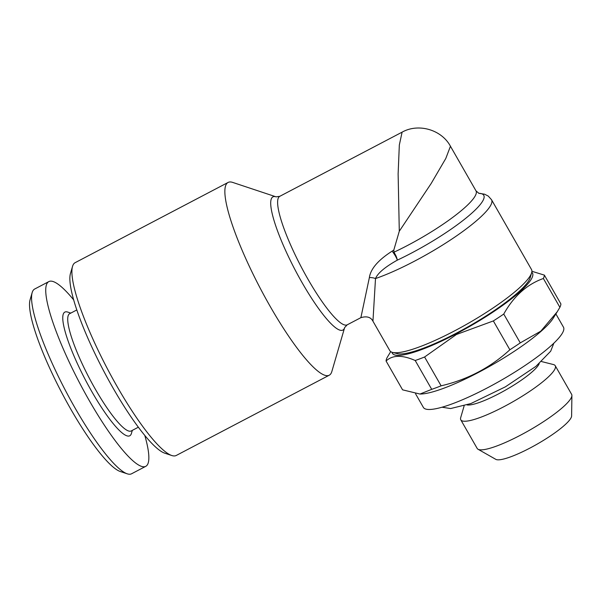 <?xml version="1.0" encoding="UTF-8"?>
<svg xmlns="http://www.w3.org/2000/svg" width="602" height="602" viewBox="0 0 602 602"><rect width="100%" height="100%" fill="white"/><g stroke="black" fill="none" stroke-linecap="round" stroke-linejoin="round"><path stroke-width="0.9" d="M70.795 313.1L67.763 312.092A69.84 13.289 62.3 0 0 91.956 391.842A69.84 13.289 62.3 0 0 131.417 433.448L132.312 430.377M73.7 299.916A104.312 19.851 62.3 0 0 48.86 281.585A104.312 19.851 62.3 0 0 89.314 400.669A104.312 19.851 62.3 0 0 145.759 466.339A104.312 19.851 62.3 0 0 144.804 435.479M48.86 281.585L34.66 289.035A104.312 19.851 62.3 0 0 32.177 292.572L30.1 299.691A98.871 18.812 62.3 0 0 70.81 409.202A98.871 18.812 62.3 0 0 120.204 471.479L127.24 473.819A104.312 19.851 62.3 0 0 131.567 473.782L145.759 466.339M228.12 182.436L75.137 262.683A108.849 20.709 62.3 0 0 72.541 266.377L70.472 273.489A103.401 19.678 62.3 0 0 103.544 370.697A103.401 19.678 62.3 0 0 164.707 453.163L171.743 455.503A108.849 20.709 62.3 0 0 176.258 455.466L329.241 375.219A108.849 20.709 -117.7 0 1 270.343 306.696A108.849 20.709 -117.7 0 1 228.12 182.436A108.849 20.709 -117.7 0 1 232.635 182.398L276.092 196.854L279.787 196.312A72.564 13.808 62.3 0 0 301.263 266.987A72.564 13.808 62.3 0 0 347.196 324.832L344.653 327.556A75.22 14.313 -117.7 0 1 302.151 282.752A75.22 14.313 -117.7 0 1 276.092 196.854M360.884 317.645L369.365 277.605C370.922 266.784 381.894 257.716 392.12 251.147L393.806 250.071L393.971 252.2C395.785 255.391 396.605 256.7 397.335 260.139C388.583 265.023 378.237 271.848 375.505 278.56L372.947 321.197M392.12 251.147A9.068 2.084 -123.5 0 1 397.335 260.139A77.101 14.471 -29.8 0 0 466.979 217.292A77.101 14.471 -29.8 0 0 478.725 193.295M369.365 277.605A9.068 5.222 -178.3 0 1 375.505 278.56A81.631 15.321 150.2 0 0 454.563 237.248A81.631 15.321 150.2 0 0 491.533 199.736L531.483 269.493A81.631 15.321 -29.8 0 1 531.634 272.781A81.631 15.321 -29.8 0 1 468.258 323.357A81.631 15.321 -29.8 0 1 392.564 352.426A81.631 15.321 -29.8 0 1 389.803 350.635L372.931 321.175C370.802 317.103 366.784 315.93 360.884 317.653L347.196 324.832M399.292 231.228L398.125 173.865L399.329 145.007L402.106 132.154C418.465 122.936 441.605 129.686 450.446 146.248L445.789 158.484L431.205 183.437L399.292 231.228L393.806 250.071M386.07 361.004L402.587 389.84L419.963 394.047L431.717 389.343L415.199 360.508C402.181 354.789 392.474 354.954 386.07 361.004A90.706 17.022 150.2 0 1 387.078 357.633L390.713 351.621M441.115 385.829C467.393 379.689 490.314 367.671 509.856 349.77L493.347 320.934L456.414 334.501L424.598 356.994L441.115 385.829A90.706 17.022 150.2 0 1 431.717 389.343M520.263 342.892L540.807 331.153L557.249 311.738L559.89 307.329L543.373 278.493C526.878 284.392 513.672 296.252 503.754 314.056L520.263 342.892A90.706 17.022 150.2 0 1 509.856 349.77M531.89 271.276L544.381 275.129L560.898 303.965A90.706 17.022 150.2 0 1 559.89 307.329M544.381 275.129A90.706 17.022 150.2 0 1 543.373 278.493M503.754 314.056A90.706 17.022 150.2 0 1 493.347 320.934M424.598 356.994A90.706 17.022 150.2 0 1 415.199 360.508M541.544 361.554L553.404 364.541A54.421 10.211 150.2 0 1 555.247 365.738L571.629 394.348A54.421 10.211 150.2 0 1 571.9 395.484L571.614 415.937A43.946 8.247 150.2 0 1 529.888 448.106A43.946 8.247 150.2 0 1 495.807 459.349L478.026 449.25A54.421 10.211 150.2 0 1 477.175 448.437L460.793 419.835A54.421 10.211 150.2 0 1 460.696 417.645L464.119 405.898M555.887 313.928L563.457 327.157A80.728 15.148 150.2 0 1 487.221 387.944A80.728 15.148 150.2 0 1 423.356 407.388L415.553 393.776M392.564 352.426L397.358 353.637A78.004 14.636 -29.8 0 0 469.688 325.855A78.004 14.636 -29.8 0 0 530.249 277.53L531.634 272.781M531.769 272.217A80.728 15.148 150.2 0 1 456.226 333.824A80.728 15.148 150.2 0 1 392.007 352.26M557.256 311.746L553.148 318.3A80.728 15.148 150.2 0 1 478.364 372.48A80.728 15.148 150.2 0 1 420.941 394.017L419.963 394.047M571.9 395.484A54.421 10.211 150.2 0 1 520.233 435.321A54.421 10.211 150.2 0 1 478.026 449.25M555.247 365.738A54.421 10.211 150.2 0 1 503.851 406.719A54.421 10.211 150.2 0 1 460.793 419.835M539.219 363.616A42.629 7.999 150.2 0 1 498.998 393.648A42.629 7.999 150.2 0 1 467.077 404.935M344.653 327.556L331.837 371.524A108.849 20.709 -117.7 0 1 329.241 375.219M72.541 266.377A108.849 20.709 62.3 0 0 107.359 368.695A108.849 20.709 62.3 0 0 171.743 455.503M32.177 292.572A104.312 19.851 62.3 0 0 75.122 408.111A104.312 19.851 62.3 0 0 127.24 473.819M76.823 309.94L69.704 313.672A66.212 12.597 62.3 0 0 95.387 389.261A66.212 12.597 62.3 0 0 131.221 430.949L138.34 427.209M393.971 252.2A72.564 13.613 -29.8 0 0 475.994 190.849L478.906 193.355M450.454 146.256L475.994 190.849M553.863 343.163L550.695 351.199L535.885 366.385L505.349 386.853L470.922 403.543L450.605 408.555L442.018 407.215M402.106 132.154L279.787 196.312M478.695 193.287L484.572 194.19L488.267 196.086L491.533 199.736"/></g></svg>
